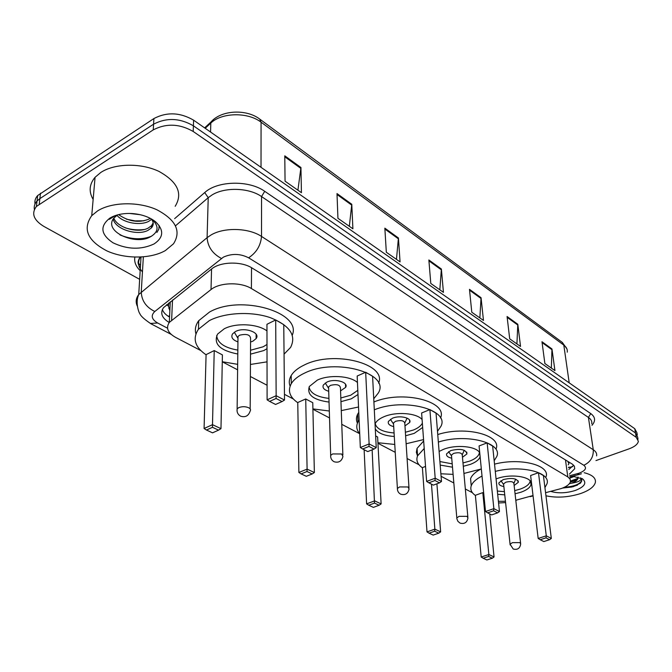 <?xml version="1.0" encoding="UTF-8"?>
<svg xmlns="http://www.w3.org/2000/svg" width="672" height="672" viewBox="0 0 672 672"><rect width="100%" height="100%" fill="white"/><g stroke="black" fill="none" stroke-linecap="round" stroke-linejoin="round"><path stroke-width="1.01" d="M545.572 492.702L561.263 488.544C566.572 486.637 569.638 484.336 570.469 481.639L570.116 479.102L567.806 476.91L251.404 288.548C240.794 281.845 219.702 282.358 211.025 289.556L169.319 322.4C165.69 327.928 167.748 332.892 175.501 337.319L200.735 350.524M168.874 302.929L168.487 306.079L169.848 310.758M515.794 500.346L516.835 500.077M530.149 496.658L533.064 495.911M498.574 502.975L505.596 502.614M222.272 361.796L237.602 369.818M250.362 376.496L267.07 385.241M284.458 394.338L293.303 398.975M312.917 409.24L329.532 417.934M341.771 424.334L359.68 433.709M377.95 443.276L395.237 452.323M407.089 458.522L419.034 464.772M441.084 476.314L453.844 482.992M465.335 489.006L472.416 492.719M569.436 474.088L574.728 468.737L574.367 466.183L572.536 464.268L251.975 267.968C241.399 261.089 220.349 261.576 211.688 268.934L163.523 307.633C159.944 313.076 161.843 318.041 169.226 322.526M573.661 465.234L568.806 469.51M139.658 279.342L43.747 226.346C33.617 220.088 31.164 213.461 36.406 206.472L153.241 129.881C166.261 123.152 179.575 123.682 193.192 131.468L636.216 437.312L638.375 441.302C637.745 444.268 634.586 446.804 628.874 448.921L595.972 460.572M35.02 204.002C34.482 200.903 35.372 198.08 37.674 195.527L153.905 118.549C166.849 111.804 180.079 112.342 193.612 120.179L634.746 428.686L635.485 432.995L637.636 437.002L635.485 432.995L193.402 125.807L635.485 432.995L636.216 437.312M153.905 118.549L153.569 124.194C166.555 117.457 179.827 117.995 193.402 125.807C179.827 117.995 166.555 117.457 153.569 124.194L39.875 198.626L153.569 124.194L153.241 129.881M34.39 209.454C33.844 206.363 34.726 203.532 37.044 200.987L39.875 198.626L37.044 200.987C34.726 203.532 33.844 206.363 34.39 209.454M169.562 317.058C165.782 314.916 163.388 312.413 162.372 309.532M284.777 155.828L285.062 181.196L301.434 192.679L300.938 167.513L284.777 155.828M297.914 190.218L300.938 167.513M337 193.578L337.932 218.299L352.892 228.799L351.784 204.263L337 193.578M349.331 226.296L351.784 204.263M384.846 228.161L386.324 252.26L400.058 261.895L398.429 237.98L384.846 228.161M396.455 259.375L398.429 237.98M541.976 341.737L544.874 363.527L554.938 370.591L551.964 348.961L541.976 341.737M551.342 368.071L551.964 348.961M507.074 316.512L509.704 338.848L520.531 346.441L517.81 324.274L507.074 316.512M516.919 343.913L517.81 324.274M469.476 289.33L471.786 312.236L483.47 320.435L481.051 297.704L469.476 289.33M479.85 317.898L481.051 297.704M428.862 259.972L430.794 283.466L443.436 292.337L441.378 269.027L428.862 259.972M439.824 289.8L441.378 269.027M634.746 428.686L636.905 432.718L637.283 434.944M584.17 472.71C592.234 474.776 595.972 477.985 595.392 482.362C594.224 486.746 589.277 490.476 580.566 493.567C568.445 497.347 556.912 498.095 545.966 495.802M572.544 476.188L582.649 478.943C587.068 482.95 584.606 486.797 575.282 490.468C566.236 493.24 558.046 493.542 550.696 491.383M562.523 488.082L573.275 486.679L580.516 483.118L581.734 480.925L580.885 478.128M570.318 482.126L571.276 481.883C575.14 480.774 577.374 479.371 577.979 477.674L578.038 477.162M569.344 483.731L571.46 483.244C575.324 481.841 577.525 480.169 578.054 478.212L577.979 477.674M569.974 478.027L574.526 476.372M577.996 477.011L578.054 478.212M580.574 477.851C581.893 480.245 578.861 482.042 571.46 483.244M570.444 481.748L575.543 480.194M562.724 487.998L571.662 487.049L577.483 485.092M570.57 481.026L577.592 478.481M564.337 487.292C574.073 486.52 579.852 484.26 581.675 480.514L581.742 479.758M495.281 471.391C521.035 464.671 551.376 472.374 546.941 483.882L544.933 487.595M533.022 495.541L515.785 500.245M494.525 464.15C520.187 457.397 550.444 465.184 546.042 476.792M496.07 478.943L496.574 478.75C511.4 472.97 534.148 477.07 530.989 484.756C529.973 487.67 526.646 490.157 521.01 492.198L515.063 493.811M504.756 494.844L497.675 494.306M538.482 472.702L530.62 475.516L538.171 538.457L546.286 535.819L538.482 472.702L543.421 475.574L551.317 538.432L549.604 539.7L546 537.844L540.204 539.725L543.816 541.573L549.604 539.7M505.453 501.278L498.397 501.304M475.39 495.457C471.433 492.677 470.047 489.468 471.232 485.839C472.542 482.311 476.137 479.052 482.026 476.062M482.807 492.626L475.373 495.289L481.194 557.004L488.855 554.509L482.807 492.626L483.697 493.105M471.131 484.697L470.576 478.708C471.794 475.339 475.096 472.198 480.48 469.291M546 537.844L546.286 535.819L551.317 538.432M488.62 556.466L483.151 558.239L486.872 559.969L492.341 558.205L488.62 556.466L488.855 554.509L494.054 556.954L489.754 513.937M494.054 556.954L492.341 558.205M483.151 558.239L481.194 557.004M540.204 539.725L538.171 538.457M530.149 480.908L529.99 481.824C529.007 484.663 525.781 487.074 520.321 489.065L514.71 490.61M514.13 485.495L518.322 482.303C517.255 478.422 512.215 477.515 503.21 479.598L498.943 482.798C498.565 484.638 500.203 485.881 503.866 486.536M504.412 491.644L497.33 491.056M520.598 543.211L513.929 483.63C513.358 481.564 510.678 481.085 505.873 482.185L503.58 483.899L503.664 484.68M97.6 210.899C111.838 201.886 138.491 201.39 156.845 209.74C175.938 219.87 181.49 231.218 173.502 243.793L165.371 250.564C150.679 259.022 125.017 259.199 106.882 250.891C87.478 240.685 82.429 228.942 91.736 215.662L97.6 210.899M93.148 199.466C88.612 191.638 89.25 184.246 95.071 177.282L100.842 172.427C114.828 163.246 140.944 162.8 158.92 171.385C177.618 181.793 183.044 193.427 175.182 206.287M113.828 218.165C117.625 228.22 138.524 233.402 148.176 228.094L151.536 225.683L153.174 222.852M113.19 219.08C115.55 229.706 137.869 235.99 148.042 230.328L151.41 227.917C153.93 224.952 153.812 221.886 151.057 218.744M118.591 214.62C128.612 221.558 138.642 223.087 148.688 219.215L150.234 218.308M116.878 215.309C123.816 223.297 140.33 225.7 148.562 221.424L151.57 219.349M129.452 213.436L140.246 214.712M150.982 218.702L152.452 219.82C159.264 226.472 158.483 232.193 150.133 236.981C134.971 245.633 102.782 231.252 113.938 218.03L117.558 214.88M154.064 243.944C141.07 249.984 127.378 249.598 112.98 242.785C100.682 234.444 99.658 226.212 109.889 218.089C115.819 214.603 123.236 213.083 132.14 213.536C141.75 214.292 149.562 217.039 155.56 221.768C164.17 230.059 163.674 237.46 154.064 243.944M114.996 215.678L109.334 219.316L115.466 215.519M126.445 219.198L135.055 220.886L143.884 220.819M125.118 227.791C131.292 229.732 137.592 230.311 144.018 229.547M151.427 227.581L151.872 227.388M120.019 234.956C131.443 239.568 141.977 239.971 151.645 236.166M156.895 232.462L158.878 229.118L159.138 225.49M112.501 216.695L111.451 217.442M438.354 442.075C466.166 433.104 503.084 442.697 496.784 456.473L494.172 460.765M481.328 468.955L463.932 473.458M437.749 434.549C465.461 425.527 502.27 435.221 496.003 449.114M480.136 456.775L480.094 456.893C478.926 459.824 475.7 462.311 470.408 464.352L463.285 466.301M452.5 467.208L440.185 465.066M439.102 451.441L443.302 449.425C455.96 444.2 476.683 446.242 479.758 452.911M487.15 442.865L479.069 445.948L485.503 511.526L493.853 508.628L487.15 442.865L492.643 446.057L499.464 511.535L497.616 512.862L493.592 510.787L487.637 512.854L491.66 514.912L497.616 512.862M453.104 474.365L440.882 473.777M422.411 467.788C417.446 464.318 415.834 460.328 417.581 455.818L424.208 448.493M425.519 466.427L422.402 467.62L427.006 531.88L434.86 529.15L431.474 484.151M417.514 455.977L416.363 452.264L417.06 448.392L423.662 441.008M493.592 510.787L493.853 508.628L499.464 511.535M434.658 531.224L429.047 533.173L433.188 535.088L438.791 533.156L434.658 531.224L434.86 529.15L440.639 531.863L436.909 483.798M440.639 531.863L438.791 533.156M429.047 533.173L427.006 531.88M487.637 512.854L485.503 511.526M479.396 452.348L479.111 453.827C477.985 456.683 474.86 459.094 469.736 461.076L462.983 462.949M462.47 457.271L466.914 453.936C465.931 449.408 460.547 448.291 450.752 450.576L446.636 453.76C446.074 455.86 447.77 457.338 451.727 458.178M452.214 463.856L439.908 461.555M467.855 517.012L462.286 455.162C461.765 452.752 458.892 452.155 453.676 453.373L451.458 455.07L451.55 456.078M374.304 409.828C403.763 397.488 449.971 409.618 440.916 426.342L437.497 431.306M373.901 401.99C402.696 389.81 448.174 401.377 440.538 418.009M422.671 427.459L414.179 433.398L405.611 435.767M394.288 436.472C384.485 435.826 378.151 433.289 375.287 428.879M375.035 423.99L375.211 423.595C376.547 420.941 379.445 418.656 383.922 416.749C396.035 411.39 416.665 412.944 422.092 419.538M429.904 409.584L421.613 412.994L426.619 481.412L435.187 478.204L429.904 409.584L436.044 413.154L441.496 481.471L439.48 482.849L434.977 480.522L428.845 482.807L433.364 485.117L439.48 482.849M423.562 439.606L406.123 443.755M394.766 444.461L377.924 442.722M359.722 433.759C356.538 430.088 355.95 426.174 357.941 422.008L359.117 420.084M368.752 505.226L373.38 507.377L379.117 505.243L374.497 503.084L368.752 505.226L366.61 503.874L374.657 500.858L381.116 503.899L377.622 436.993L375.648 435.952M357.428 423.184C356.059 420.294 356.118 417.32 357.605 414.263L358.772 412.322M434.977 480.522L435.187 478.204L441.496 481.471M374.497 503.084L372.137 449.828M366.61 503.874L364.132 449.728M381.116 503.899L379.117 505.243M428.845 482.807L426.619 481.412M422.36 423.15C420.991 425.846 418.051 428.123 413.524 429.979L405.376 432.256M404.964 425.914L409.693 422.47C412.171 417.967 399.773 414.918 392.356 418.27L388.45 421.352C387.635 423.772 389.382 425.527 393.7 426.619M394.078 432.961C382.956 432.079 376.664 428.971 375.186 423.637M408.988 487.78L404.813 423.536C404.376 420.697 401.302 419.95 395.573 421.294L393.481 422.948L393.557 424.25M297.763 402.688C289.64 397.076 287.49 390.734 291.295 383.653C293.773 379.604 298.208 376.076 304.601 373.086C335.731 357.47 390.835 373.363 378.277 393.07L373.741 398.79M290.094 386.165C288.75 382.662 289.12 379.126 291.186 375.564C293.656 371.482 298.074 367.937 304.441 364.921C333.976 349.944 387.156 363.838 378.613 383.191M357.983 394.506L351.33 398.807L340.956 401.663M329.045 402.074C313.177 399.941 306.625 394.733 309.38 386.45L317.352 380.1C329.162 374.438 350.154 375.749 357.462 382.519M365.669 372.246L357.168 376.034L360.326 447.51L369.121 443.94L365.669 372.246L372.582 376.27L376.244 447.628L374.044 449.064L368.953 446.435L362.67 448.98L367.769 451.584L374.044 449.064M358.537 407.005L341.275 410.609M329.322 411.02L312.908 408.895M305.718 398.966L297.763 402.511L298.88 472.466L307.104 469.123L305.718 398.966L312.766 402.696L314.37 472.542L312.194 473.945L306.995 471.517L301.123 473.894L306.331 476.305L312.194 473.945M368.953 446.435L369.121 443.94L376.244 447.628M306.995 471.517L307.104 469.123L314.37 472.542M301.123 473.894L298.88 472.466M362.67 448.98L360.326 447.51M357.806 390.34L350.708 395.22L340.822 397.984M340.561 390.877L345.626 387.374C348.953 382.208 334.908 378.16 326.945 382.082L323.358 384.955C322.19 387.744 323.971 389.852 328.717 391.28M328.936 398.387C316.924 397.001 310.304 393.221 309.07 387.038M342.871 454.944L340.469 388.206C340.166 384.838 336.848 383.897 330.515 385.367L328.583 386.912L328.633 388.618M206.086 354.808C194.872 347.063 192.326 338.545 198.458 329.238L209.303 320.636C224.944 312.455 251.488 311.161 270.262 317.638C289.825 325.525 296.604 335.446 290.598 347.407L284.054 354.161M195.913 333.883C194.662 329.372 195.602 324.971 198.727 320.687L209.53 312.035C240.71 294.168 302.123 312.396 292.295 335.11M267.011 348.692L263.726 350.591L250.496 354.152M237.796 354.018C219.895 350.524 213.158 343.879 217.585 334.085L224.188 328.826C235.712 322.636 257.443 323.728 266.977 330.901M275.696 319.948L266.96 324.299L267.103 399.84L276.15 395.716L275.696 319.948L283.76 324.643L284.508 400.05L282.038 401.554L276.066 398.471L269.598 401.402L275.579 404.46L282.038 401.554M267.028 361.847L250.438 364.459M237.67 364.333L222.272 361.729M214.225 350.566L206.086 354.623L204.086 428.501L212.495 424.679L214.225 350.566L222.407 354.9L220.979 428.66L218.543 430.139L212.478 427.3L206.464 430.03L212.537 432.844L218.543 430.139M276.066 398.471L276.15 395.716L284.508 400.05M212.478 427.3L212.495 424.679L220.979 428.66M206.464 430.03L204.086 428.501M269.598 401.402L267.103 399.84M267.002 344.467L263.164 346.786L250.522 350.238M250.572 342.048L252.949 341.141L256.116 338.587C260.929 332.497 244.28 326.668 235.536 331.506L232.529 333.917C230.731 337.243 232.537 339.898 237.938 341.905M237.838 350.095C224.532 347.827 217.476 342.98 216.678 335.563M250.169 408.92L250.589 338.974C250.564 334.799 246.91 333.539 239.627 335.194L238.006 336.496L237.972 338.839M568.159 464.848L568.966 463.596L568.067 462.109L568.655 461.882M169.924 309.044L168.84 308.456M168.084 316.159L169.604 316.008M166.564 304.769L168.487 306.079M565.488 459.942L567.806 476.91M172.511 300.04L171.629 320.141M211.546 269.044L211.025 289.556M251.521 267.691L251.404 288.548M569.654 475.726L579.256 473.138C585.539 470.568 587.059 467.947 583.808 465.259L248.598 257.804C240.307 253.579 231.907 253.352 223.415 257.124L154.82 311.489C150.629 315.512 151.57 319.343 157.634 322.988L167.546 328.213M137.281 306.037C135.442 302.056 135.92 298.225 138.734 294.546L207.094 237.67L211.075 234.956C224.263 227.086 248.816 227.85 261.517 236.435L593.267 449.736C595.921 451.492 597.03 453.541 596.593 455.876M174.628 218.66L204.708 192.57C217.526 180.634 249.144 180.004 264.718 191.318L590.755 413.591L588.42 417.421L593.267 449.736C593.628 456.977 590.47 462.16 583.808 465.259M248.598 257.804C256.41 252.689 260.711 245.566 261.517 236.435L261.551 196.56C249.102 187.723 225.061 186.875 212.125 194.905L208.228 197.677L207.094 237.67C207.766 246.792 212.537 253.714 221.416 258.443M590.755 413.591C595.375 417.018 595.787 420.924 591.982 425.326M591.755 423.797C592.166 421.369 591.058 419.244 588.42 417.421L261.551 196.56L264.718 191.318M140.179 270.665C135.836 266.414 134.064 261.895 134.854 257.124M193.192 131.468L193.612 120.179M39.245 204.12L40.496 193.166M140.498 265.44L138.256 262.92M154.82 311.489C146.168 307.272 141.649 300.779 141.254 292.001L143.346 256.889M204.708 192.57L208.228 197.677L175.543 225.784M140.272 257.09C137.441 262.088 138.172 267.036 142.456 271.925M157.634 322.988L150.335 323.45M577.256 473.743L579.356 474.415L581.406 473.785M572.746 466.536L568.546 467.645M213.57 119.515L210.949 122.027L210.806 123.094L205.195 128.285M204.624 127.882L210.949 122.027C221.399 109.771 246.641 108.931 259.762 119.112L261.072 122.195C247.976 111.938 221.609 112.384 210.806 123.094L210.563 132.04M567.244 352.195C567.647 349.507 566.504 347.147 563.808 345.106L562.17 342.317L259.93 119.238M569.209 382.855L563.808 345.106L261.072 122.195L261.022 167.328M428.929 260.87L441.386 269.858M469.56 290.203L481.068 298.519M507.175 317.36L517.843 325.063M542.086 342.569L552.006 349.734M384.905 229.085L398.42 238.837M337.033 194.519L351.75 205.145M284.785 156.794L300.88 168.412M503.58 483.899L510.065 544.228L513.215 549.016C517.541 550.082 520.027 548.386 520.682 543.917L519.868 542.615L512.434 542.632L510.065 544.228L510.132 544.925M451.458 455.07L456.884 518.843L457.951 521.396L460.076 523.118C464.495 524.244 467.116 522.514 467.939 517.927L466.998 516.323L459.102 516.323L456.817 517.91L456.876 518.809M393.481 422.948L397.396 488.485C397.379 491.114 398.496 493.03 400.764 494.222C405.275 495.407 408.047 493.66 409.072 488.972L407.971 486.965L399.571 486.94L397.396 488.485L397.446 489.653M328.583 386.912L330.674 455.372C330.498 458.296 331.657 460.421 334.144 461.756C338.738 463.025 341.662 461.269 342.93 456.506L341.653 453.986L332.674 453.928L330.674 455.372L330.683 456.893M238.006 336.496L237.132 408.836C236.678 412.188 237.871 414.649 240.71 416.22C245.381 417.606 248.531 415.892 250.152 411.088C250.975 409.836 250.463 408.71 248.623 407.719C245.398 406.409 242.13 406.367 238.812 407.61L237.132 408.836L237.031 410.92M569.243 467.074L568.504 467.309M170.251 301.846L169.319 322.4M574.367 466.192L574.728 468.737M638.022 439.253L637.636 437.002M36.406 206.472L37.674 195.527M171.167 334.37L150.864 323.728C144.06 319.15 140.372 315.714 139.784 313.421C139.541 314.101 134.753 302.988 138.734 294.546L141.011 257.048M140.045 257.099C136.559 263.231 138.474 264.004 140.33 268.288M569.822 476.893L578.659 474.6M562.363 342.46L566.882 348.827M581.834 478.447L582.649 478.943M530.989 484.756L530.611 481.589M471.232 485.839L470.576 478.708M518.322 482.303L518.162 480.875M513.962 483.227L515.651 479.136M503.588 484.504L500.9 480.69M151.41 227.917L151.536 225.683M152.452 219.82L155.56 221.768M91.736 215.662L95.071 177.282M480.094 456.893L479.69 452.802M417.581 455.818L417.06 448.392M466.914 453.936L466.738 452.088M462.344 454.583L464.251 450.248M451.424 455.801L448.594 451.651M357.941 422.008L357.605 414.263M409.693 422.47L409.534 420.076M404.914 422.722L407.089 418.127M393.38 423.822L390.398 419.294M291.295 383.653L291.186 375.564M345.626 387.374L345.5 384.25M328.381 387.979L325.265 383.006M198.458 329.238L198.727 320.687M256.116 338.587L256.133 334.27M237.611 337.806L234.343 332.203"/></g></svg>
